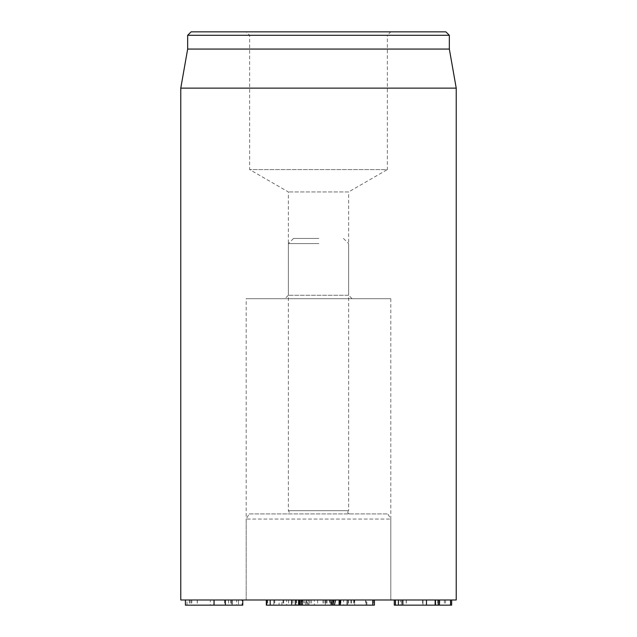 <?xml version="1.0" encoding="UTF-8"?>
<svg xmlns="http://www.w3.org/2000/svg" width="637" height="637" viewBox="0 0 637 637"><rect width="100%" height="100%" fill="white"/><g stroke="black" fill="none" stroke-linecap="round" stroke-linejoin="round"><path stroke-width="0.48" stroke-dasharray="3.19 2.39" d="M306.676 605.15L331.821 605.15L306.676 605.15L308.061 599.982L330.436 599.982L306.723 599.982L326.248 599.982L308.953 599.982L308.953 605.15L326.248 605.15L308.061 605.15L308.953 605.15L308.953 599.982L308.061 599.982L308.061 605.15M325.356 599.982L325.356 605.15L325.356 599.982M326.248 599.982L326.248 605.15M302.336 599.982L317.154 599.982L301.126 599.982L302.336 599.982L302.336 605.15L286.586 605.15L299.923 605.15L299.709 599.982L266.33 599.982L267.516 599.982L267.516 605.15L266.338 605.15L299.709 605.15M331.981 599.982L317.154 599.982L333.191 599.982L331.981 599.982L331.981 605.15L302.336 605.15M301.508 599.982L335.723 599.982L301.508 599.982L302.901 605.15L331.981 605.15M286.586 599.982L306.811 599.982L286.586 599.982L286.586 605.15M306.811 599.982L306.811 605.15M314.312 599.982L296.675 599.982L314.312 599.982L314.312 605.15M279.086 599.982L296.675 599.982L296.675 605.15L279.086 605.15L296.675 605.15L296.675 599.982L279.086 599.982L279.086 605.15M354.451 599.982L322.967 599.982L354.451 599.982L354.713 605.15L302.901 605.15M354.713 599.982L354.713 605.15M351.505 599.982L351.505 605.15M339.155 599.982L339.155 605.15M329.847 599.982L329.847 605.15M339.784 599.982L339.784 605.15M343.622 599.982L340.309 599.982L343.622 599.982L343.622 605.15M339.839 599.982L339.839 605.15M330.85 599.982L330.85 605.15M339.521 599.982L339.521 605.15M347.826 599.982L347.826 605.15M354.029 599.982L354.029 605.15M353.718 599.982L353.718 605.15M339.274 599.982L374.389 599.982L339.314 599.982L339.314 605.15L374.389 605.15M324.018 599.982L324.018 605.15M330.691 599.982L330.691 605.15L330.691 599.982M322.967 599.982L322.967 605.15M339.099 605.15L354.451 605.15M186.991 599.982L231.772 599.982L231.772 605.15L186.991 605.15L242.028 605.15L231.772 605.15L231.772 599.982L186.991 599.982L186.991 605.15M190.192 599.982L190.192 605.15M191.769 599.982L191.769 605.15M225.466 599.982L225.466 605.15M210.329 599.982L225.625 599.982L225.625 605.15L225.625 599.982L213.849 599.982L213.849 605.15L213.849 599.982L210.329 599.982L210.329 605.15M225.625 599.982L225.625 605.15L225.625 599.982M242.028 599.982L231.772 599.982L231.772 605.15L231.772 599.982L238.509 599.982L238.509 605.15L238.509 599.982L242.028 599.982L242.028 605.15M236.653 599.982L191.514 599.982L236.653 599.982L236.653 605.15L191.514 605.15L236.653 605.15M191.514 599.982L191.514 605.15M242.769 605.15L185.399 605.15M242.769 599.982L185.399 599.982L242.769 599.982M435.812 599.982L395.442 599.982L435.812 599.982L435.812 605.15L444.331 605.15L435.812 605.15M444.331 599.982L444.331 605.15M437.762 599.982L437.762 605.15M450.534 605.15L395.442 605.15L450.534 605.15M422.618 599.982L422.618 605.15M401.804 599.982L401.804 605.15M401.644 599.982L401.644 605.15L401.644 599.982M398.547 599.982L398.547 605.15M395.442 599.982L395.442 605.15M400.394 599.982L445.534 599.982L400.394 599.982L400.394 605.15M445.534 599.982L445.534 605.15M394.279 599.982L451.649 599.982L394.279 599.982M451.649 605.15L394.279 605.15M456.227 599.982L180.773 599.982M249.171 513.908L387.829 513.908L249.171 513.908L246.193 519.067L390.807 519.067L246.193 519.067L246.193 599.982L390.807 599.982L246.193 599.982L390.807 599.982L246.193 599.982L246.193 298.705L390.807 298.705L246.193 298.705M352.07 298.705L348.63 295.257L288.37 295.257L348.63 295.257L348.63 191.944L288.37 191.944L348.63 191.944L387.368 169.577L249.632 169.577L387.368 169.577L387.368 35.29L249.632 35.29L387.368 35.29L390.807 31.85L246.193 31.85L249.632 35.29L249.632 169.577L288.37 191.944L288.37 295.257L284.93 298.705L352.07 298.705L284.93 298.705M246.193 31.85L390.807 31.85M191.1 31.85L445.9 31.85M449.34 35.29L187.66 35.29M449.34 49.065L187.66 49.065M180.773 88.121L456.227 88.121M365.566 599.982L346.902 599.982L366.076 599.982L366.076 605.15L346.902 605.15L366.801 605.15L366.076 605.15L366.801 605.15L366.801 599.982L365.566 599.982L365.566 605.15M348.144 599.982L348.144 605.15M346.902 605.15L347.627 605.15L347.627 599.982L346.902 599.982L346.902 605.15M366.076 599.982L366.801 599.982L366.076 599.982M340.922 599.982L340.922 605.15M339.274 605.15L339.314 599.982M373.346 599.982L373.346 605.15M283.704 599.982L283.704 605.15M266.33 605.15L266.338 599.982M267.516 599.982L281.92 599.982L281.92 605.15L267.516 605.15M281.92 599.982L291.921 599.982L291.921 605.15L281.92 605.15M291.921 599.982L291.921 605.15M292.096 599.982L266.672 599.982L298.968 599.982L291.396 599.982L291.396 605.15L298.968 605.15L273.814 605.15L291.396 605.15M266.672 605.15L292.096 605.15M291.396 599.982L274.571 599.982L274.571 605.15L273.814 605.15L273.814 599.982L296.309 599.982L296.309 605.15M274.571 599.982L273.814 599.982L274.571 599.982M296.309 599.982L299.923 599.982M330.436 599.982L331.821 605.15L330.436 599.982M306.723 599.982L305.338 605.15L306.723 599.982M317.624 599.982L317.656 605.15M333.191 603.836L332.84 605.15M303.021 599.982L304.382 605.15M318.858 238.445L293.538 238.445L318.858 238.445M318.938 243.613L288.37 243.613L318.938 243.613M343.462 238.445L348.63 243.613L348.63 510.691L288.37 510.691L348.622 510.691C347.308 512.196 347.595 513.263 349.49 513.908L287.51 513.908L349.482 513.908M288.553 599.982L288.553 605.15M304.932 599.982L304.932 605.15M304.892 599.982L304.892 605.15M288.593 599.982L288.593 605.15M296.675 599.982L296.675 605.15M348.351 599.982L348.351 605.15M340.309 599.982L340.309 605.15L340.309 599.982M350.931 599.982L350.931 605.15M228.516 599.982L228.516 605.15M224.519 599.982L224.519 605.15M189.3 599.982L189.3 605.15M225.156 599.982L225.156 605.15L225.156 599.982M232.25 599.982L232.25 605.15L232.25 599.982M230.849 599.982L230.849 605.15M230.713 599.982L230.713 605.15M214.104 599.982L214.104 605.15L214.104 599.982M197.319 599.982L197.319 605.15M197.231 599.982L197.231 605.15M435.764 599.982L435.764 605.15M406.199 599.982L406.199 605.15M406.334 599.982L406.334 605.15M422.944 599.982L422.944 605.15L422.944 599.982M439.729 599.982L439.729 605.15M439.817 599.982L439.817 605.15M422.992 599.982L422.992 605.15M267.683 599.982L267.683 605.15M291.85 599.982L291.85 605.15M291.332 599.982L291.332 605.15M270.287 599.982L270.287 605.15M295.512 599.982L295.512 605.15M282.995 599.982L282.995 605.15M274.73 599.982L274.73 605.15M283.608 599.982L283.608 605.15M292.948 599.982L292.948 605.15M310.115 599.982L310.1 605.15M325.611 599.982L325.587 605.15M329.106 599.982L330.484 605.15M327.044 599.982L327.068 605.15M311.549 599.982L311.573 605.15M390.807 298.705L390.807 599.982L390.807 519.067L387.829 513.908M346.847 605.15L346.847 599.982M366.856 605.15L366.856 599.982M273.806 599.982L273.806 605.15M293.538 238.445L288.37 243.613L288.37 510.691C289.692 512.196 289.405 513.263 287.51 513.908"/><path stroke-width="0.96" d="M301.126 599.982L301.126 605.15L339.274 605.15L339.274 599.982M302.336 599.982L302.336 605.15M331.981 599.982L331.981 605.15M333.191 599.982L333.191 605.15M298.578 599.982L298.578 605.15L298.968 599.982L298.968 605.15L299.923 605.15L299.923 599.982L299.709 605.15L301.126 605.15M339.099 599.982L339.099 605.15M242.769 599.982L242.769 605.15L185.399 605.15L185.399 599.982M395.442 599.982L395.442 605.15L435.812 605.15M402.855 599.982L402.855 605.15M435.135 599.982L435.135 605.15L451.649 605.15L451.649 599.982M439.442 599.982L439.442 605.15M450.534 599.982L450.534 605.15M394.279 599.982L394.279 605.15L395.442 605.15M180.773 88.121L180.773 599.982L456.227 599.982L456.227 88.121L180.773 88.121L187.66 49.065L449.34 49.065L449.34 35.29L445.9 31.85L191.1 31.85L187.66 35.29L449.34 35.29M187.66 49.065L187.66 35.29M340.357 599.982L340.357 605.15L339.314 605.15M372.788 599.982L372.788 605.15L340.357 605.15M374.429 599.982L374.429 605.15L372.788 605.15M298.578 605.15L266.33 605.15L266.33 599.982M266.672 605.15L266.672 599.982M334.218 599.982L333.191 603.836M335.723 599.982L334.321 605.15M214.064 599.982L214.064 605.15M398.388 599.982L398.388 605.15M426.456 599.982L426.456 605.15M438.232 599.982L438.232 605.15M374.389 599.982L374.389 605.15M270.192 599.982L270.192 605.15M295.313 599.982L295.313 605.15M449.34 49.065L456.227 88.121"/></g></svg>
